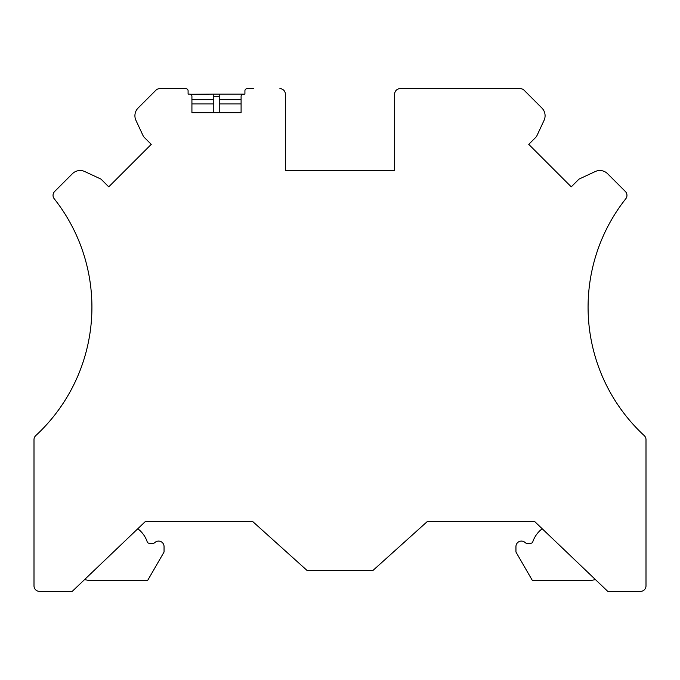 <?xml version="1.0" encoding="UTF-8"?>
<svg xmlns="http://www.w3.org/2000/svg" width="680" height="680" viewBox="0 0 680 680"><rect width="100%" height="100%" fill="white"/><g stroke="black" fill="none" stroke-linecap="round" stroke-linejoin="round"><path stroke-width="1.02" d="M290.819 170.603L285.353 170.603L285.353 121.431M253.666 88.647L247.103 88.647A2.184 2.184 0 0 0 244.919 90.831L244.919 94.103L242.718 94.18M394.647 110.5L394.647 94.103A5.465 5.465 0 0 1 400.103 88.647L520.242 88.647A5.465 5.465 0 0 1 524.11 90.245L541.884 108.018A10.931 10.931 0 0 1 544.06 120.369L536.486 136.62L528.751 144.347L571.26 186.847L578.986 179.12L595.238 171.547A10.931 10.931 0 0 1 607.588 173.723L625.362 191.496A5.465 5.465 0 0 1 625.787 198.747A174.853 174.853 0 0 0 644.249 435.616A5.465 5.465 0 0 1 646 439.629L646 585.896A5.465 5.465 0 0 1 640.534 591.354L607.75 591.354L534.531 521.415L427.431 521.415L372.784 570.596L307.216 570.596L252.569 521.415L145.469 521.415L72.25 591.354L39.465 591.354A5.465 5.465 0 0 1 34 585.896L34 439.629A5.465 5.465 0 0 1 35.751 435.616A174.853 174.853 0 0 0 54.213 198.747A5.465 5.465 0 0 1 54.638 191.496L72.411 173.723A10.931 10.931 0 0 1 84.762 171.547L101.014 179.12L108.74 186.847L151.249 144.347L143.514 136.62L135.941 120.369A10.931 10.931 0 0 1 138.117 108.018L155.89 90.245A5.465 5.465 0 0 1 159.757 88.647L185.904 88.647A2.184 2.184 0 0 1 188.096 90.831L188.096 94.103L189.728 94.103A2.184 2.184 0 0 1 191.921 96.297L191.921 112.684L241.094 112.684L241.094 96.297A2.184 2.184 0 0 1 243.278 94.103L213.775 94.103L213.775 96.297L219.24 96.297L219.24 94.103M279.897 88.647A5.465 5.465 0 0 1 285.353 94.103L285.353 110.5M394.647 94.103L394.647 170.603L285.353 170.603L285.353 94.103M536.486 136.62L528.751 144.347M151.249 144.347L143.514 136.62M190.561 94.273L213.775 94.103M242.675 94.189L242.216 94.384M241.136 95.871L241.094 96.297M213.775 112.684L213.775 96.297M219.24 96.297L219.24 112.684M219.24 103.947L241.094 103.947M191.921 103.947L213.775 103.947M147.203 541.79A2.184 2.184 0 0 0 149.269 543.269A2.184 2.184 0 0 1 147.203 541.79A27.319 27.319 0 0 0 137.793 528.751M149.269 543.269L153.23 543.269A2.184 2.184 0 0 0 154.76 542.649L154.76 542.649A5.465 5.465 0 0 1 164.05 546.55L164.05 552.033L164.05 546.55M589.169 580.431L532.346 580.431L589.169 580.431A21.854 21.854 0 0 0 595.374 579.53M515.95 546.55A5.465 5.465 0 0 1 525.24 542.649A2.184 2.184 0 0 0 526.77 543.269A2.184 2.184 0 0 1 525.24 542.649A5.465 5.465 0 0 0 515.95 546.55L515.95 552.033L532.346 580.431M526.77 543.269L530.731 543.269A2.184 2.184 0 0 0 532.797 541.79A27.319 27.319 0 0 1 542.207 528.751M153.23 543.269A2.184 2.184 0 0 0 154.76 542.649M164.05 552.033L147.654 580.431L90.831 580.431A21.854 21.854 0 0 1 84.626 579.53M530.731 543.269A2.184 2.184 0 0 0 532.797 541.79M400.103 88.647L426.334 88.647M394.647 121.431L394.647 170.603L389.181 170.603M219.24 99.773L241.094 99.773M191.921 99.773L213.775 99.773"/></g></svg>
